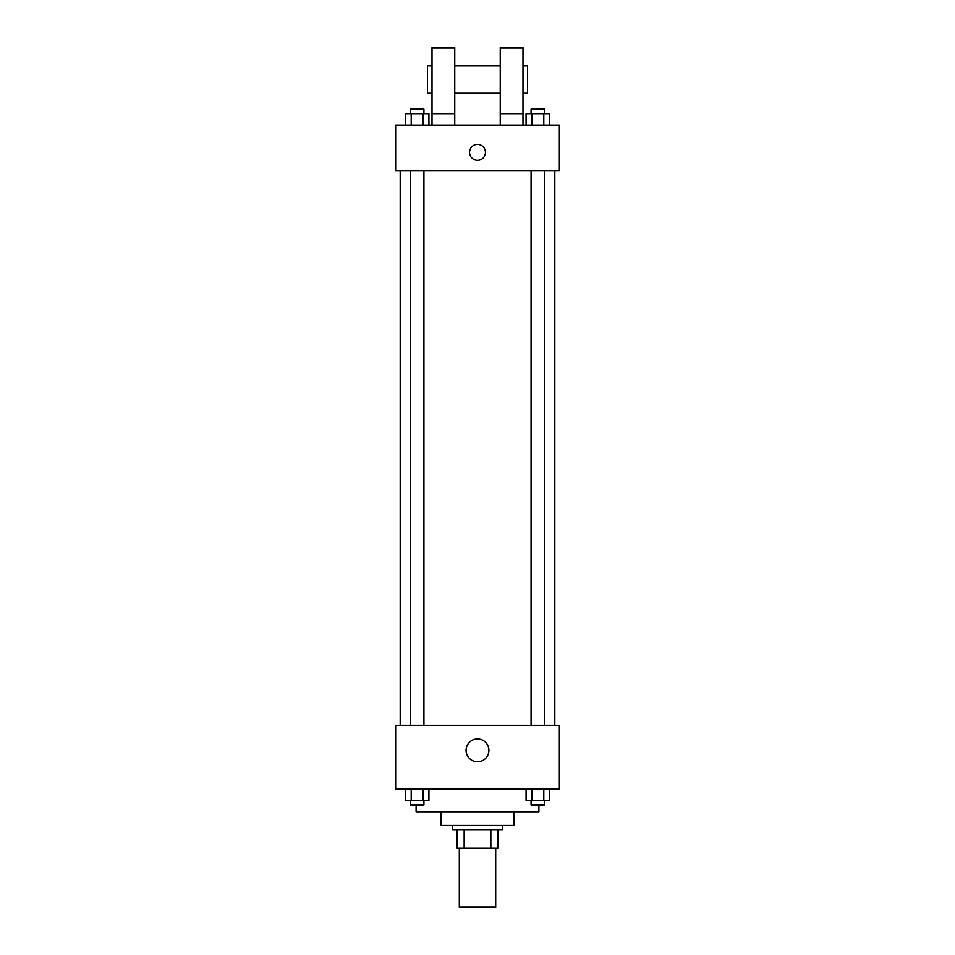 <?xml version="1.0" encoding="UTF-8"?>
<svg xmlns="http://www.w3.org/2000/svg" width="955" height="955" viewBox="0 0 955 955"><rect width="100%" height="100%" fill="white"/><g stroke="black" fill="none" stroke-linecap="round" stroke-linejoin="round"><path stroke-width="1.43" d="M459.307 848.136L459.307 907.25L495.693 907.25L495.693 848.136M490.846 829.943L490.846 848.136L457.039 848.136L457.039 829.943M490.846 848.136L497.961 848.136L497.961 829.943L497.961 848.136M502.509 825.395L502.509 829.943L452.491 829.943L452.491 825.395M464.154 829.943L464.154 848.136M513.886 811.75L513.886 825.395L441.115 825.395L441.115 811.75M538.895 804.934L538.895 811.75L416.105 811.75L416.105 804.934M559.355 789.009L395.645 789.009L395.645 725.346L559.355 725.346L559.355 789.009M488.9 750.355A11.4 11.4 0 0 1 471.794 760.24A11.4 11.4 0 0 1 471.794 740.483A11.4 11.4 0 0 1 488.9 750.355M554.807 170.539L554.807 725.346M531.076 725.346L531.076 170.539M423.925 170.539L423.925 725.346M559.355 170.539L395.645 170.539L395.645 125.057L559.355 125.057L559.355 170.539M477.5 144.384A7.962 7.962 0 0 1 484.388 156.322A7.962 7.962 0 0 1 470.612 156.322A7.962 7.962 0 0 1 477.5 144.384M432.018 125.057L432.018 47.75L454.759 47.75L454.759 125.057M454.759 93.232L500.241 93.232M500.241 125.057L500.241 47.75L522.982 47.75L522.982 125.057M522.982 93.232L527.518 93.232L527.518 65.943L522.982 65.943M432.018 65.943L427.482 65.943L427.482 93.232L432.018 93.232M432.018 113.693L454.759 113.693M500.241 113.693L522.982 113.693M549.71 789.009L549.71 800.386L526.074 800.386L526.074 789.009M543.801 789.009L543.801 800.386M531.983 789.009L531.983 800.386M544.708 800.386L544.708 804.934L531.076 804.934L531.076 800.386M428.926 789.009L428.926 800.386L405.29 800.386L405.29 789.009M423.017 789.009L423.017 800.386M411.199 789.009L411.199 800.386M423.925 800.386L423.925 804.934L410.292 804.934L410.292 800.386M549.71 125.057L549.71 113.693L526.074 113.693L526.074 125.057M543.801 113.693L543.801 125.057M531.983 113.693L531.983 125.057M531.076 113.693L531.076 109.145L544.708 109.145L544.708 113.693M428.926 125.057L428.926 113.693L405.29 113.693L405.29 125.057M423.017 113.693L423.017 125.057M411.199 113.693L411.199 125.057M410.292 113.693L410.292 109.145L423.925 109.145L423.925 113.693M400.193 170.539L400.193 725.346M544.708 725.346L544.708 170.539M410.292 170.539L410.292 725.346M454.759 65.943L500.241 65.943"/></g></svg>

